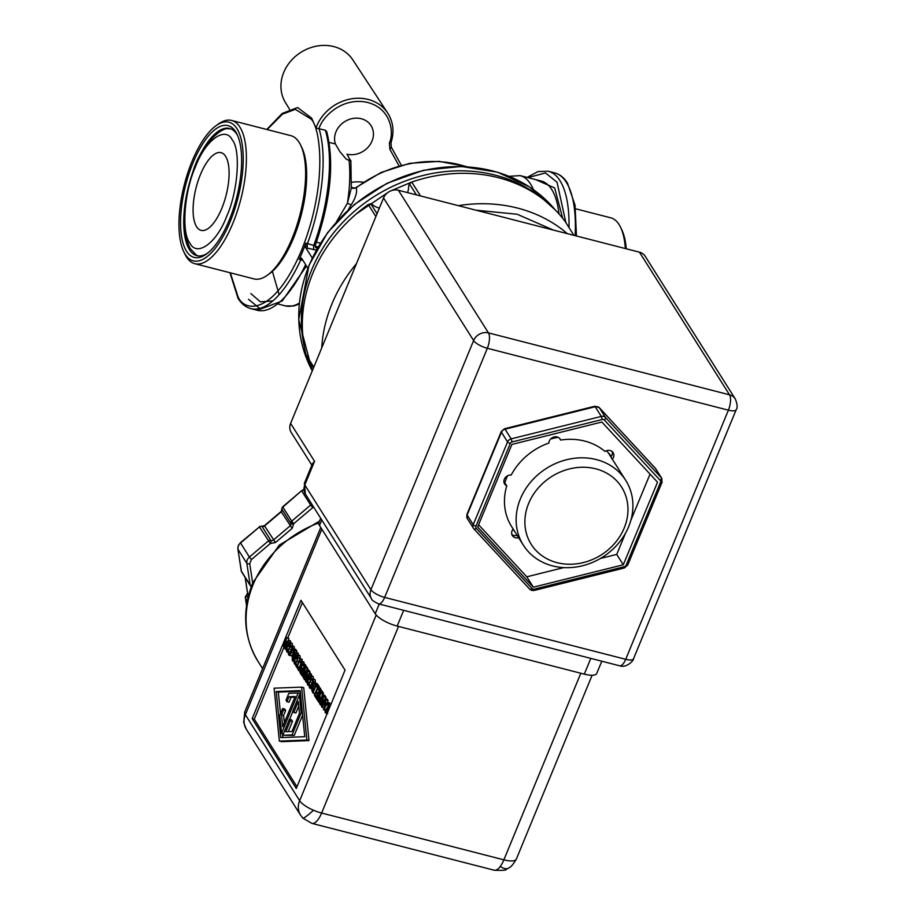 <?xml version="1.0" encoding="UTF-8"?>
<svg xmlns="http://www.w3.org/2000/svg" width="916" height="916" viewBox="0 0 916 916"><rect width="100%" height="100%" fill="white"/><g stroke="black" fill="none" stroke-linecap="round" stroke-linejoin="round"><path stroke-width="1.37" d="M244.091 722.61A18.927 1.156 -10.3 0 1 243.656 722.449L246.278 729.182A18.927 16.408 -32.3 0 1 244.091 722.61A18.927 16.408 -32.3 0 1 245.374 714.732L321.837 529.208M313.512 810.248A18.927 1.706 -43.9 0 1 305.761 816.74A18.927 1.706 136.1 0 1 302.933 818.171L300.574 815.16A18.927 16.408 -32.3 0 1 299.658 800.698A18.927 5.977 22.4 0 0 313.512 810.248A18.927 5.977 22.4 0 0 321.619 813.03L398.529 626.418M500.296 866.433A18.927 8.599 -120.4 0 0 507.567 868.563A18.927 8.599 59.6 0 0 508.426 868.196L506.342 869.25C506.445 870.28 502.38 870.601 494.136 870.2A18.927 7.305 -75.6 0 0 500.296 866.433A18.927 7.305 -75.6 0 0 503.88 859.838A18.927 5.977 22.4 0 0 516.349 859.082L592.125 675.241M282.048 507.739A2.37 0.733 18.8 0 0 281.991 507.83L282.826 507.086A2.37 2.05 147.7 0 0 282.036 509.433L290.922 523.505A2.37 2.05 -32.3 0 1 291.712 521.147L293.738 523.654A2.37 1.145 162.4 0 1 293.624 523.689A2.37 1.145 162.4 0 1 290.922 523.505A2.37 2.05 -32.3 0 1 290.132 525.864L273.415 540.039A2.37 2.05 -32.3 0 1 270.873 540.52A2.37 1.008 112.7 0 1 270.369 543.497L251.419 559.573L249.713 563.718L252.667 583.023M247.938 597.919L246.507 595.652A2.37 2.05 147.7 0 0 245.385 597.93A2.37 1.099 171.3 0 1 245.305 597.713A2.37 1.099 171.3 0 1 245.385 597.324M313.547 506.972L293.738 523.654L292.158 528.36L281.246 511.792A2.37 2.05 147.7 0 0 282.036 509.433A2.37 1.145 162.4 0 1 281.979 509.307A2.37 1.145 162.4 0 1 281.956 509.033M259.709 308.463L248.522 299.292M535.539 179.57L554.672 187.94L562.642 218.237M312.241 257.969L305.738 247.686L305.898 243.141L313.741 245.431L315.367 245.144C330.745 200.444 334.512 162.544 326.668 131.457L325.34 130.221L315.963 128.08L311.692 118.21L297.597 107.527L282.208 113.447L266.762 129.477M313.398 368.129L310.112 361.419M303.574 342.172L302.704 338.267M232.321 140.034C225.473 125.526 205.344 140.137 195.474 166.792C184.265 191.307 181.196 232.939 189.875 243.015C196.722 257.522 216.84 242.912 226.71 216.256C237.931 191.742 240.988 150.109 232.321 140.034M230.74 128.858A65.666 25.339 -75.6 0 0 228.508 128.812C221.855 126.66 200.719 145.003 192.933 171.681C182.021 203.947 181.128 229.595 190.23 248.614L196.139 254.866A65.666 25.339 -75.6 0 0 198.108 255.907M528.635 503.468A53.483 46.361 -32.3 0 1 595.755 468.82A53.483 46.361 -32.3 0 1 624.208 528.017A53.483 46.361 -32.3 0 1 557.077 562.664A53.483 46.361 -32.3 0 1 528.635 503.468M520.403 498.842A60.582 52.521 -32.3 0 1 571.137 458.767A60.582 52.521 -32.3 0 1 625.754 480.408A60.582 52.521 -32.3 0 1 628.662 526.654A60.582 52.521 -32.3 0 1 577.927 566.729A60.582 52.521 -32.3 0 1 523.311 545.1A60.582 52.521 -32.3 0 1 520.403 498.842M504.075 482.755A6.24 5.416 147.7 0 0 504.716 483.236A6.24 5.416 147.7 0 0 505.311 483.556L506.766 485.846A6.24 5.416 -32.3 0 1 504.624 484.014A6.24 5.416 -32.3 0 1 505.094 477.889A6.24 5.416 -32.3 0 1 511.208 475.038A60.582 52.521 147.7 0 1 548.89 443.035A6.24 5.416 -32.3 0 1 557.157 436.978A6.24 5.416 -32.3 0 1 560.18 439.119A6.24 5.416 -32.3 0 1 560.638 440.069L559.516 438.295M625.754 480.408L614.063 461.904A60.582 52.521 147.7 0 0 612.277 459.271A6.24 5.416 -32.3 0 0 613.125 452.687A6.24 5.416 -32.3 0 0 610.102 450.546A6.24 5.416 -32.3 0 0 604.972 451.428A60.582 52.521 147.7 0 0 560.638 440.069M612.277 459.271L610.835 456.981A6.24 5.416 147.7 0 0 611.281 456.408A6.24 5.416 147.7 0 0 612.232 451.645M514.483 531.12A61.292 53.128 -32.3 0 1 512.937 529.345M504.716 483.236A61.292 53.128 -32.3 0 1 507.533 475.805M550.573 439.073A61.292 53.128 -32.3 0 1 558.107 437.31M565.126 221.454L573.897 235.343L565.126 221.454A147.9 128.217 147.7 0 0 498.361 177.681A147.9 128.217 147.7 0 0 411.753 182.055L409.441 183.818L416.436 194.902M377.06 213.68L370.797 203.764L368.278 204.497A147.9 128.217 147.7 0 0 306.207 355.076L307.318 355.981M626.258 248.797A71.585 27.629 -75.6 0 0 621.827 229.882L620.613 227.351A73.956 28.533 -75.6 0 0 619.079 224.569A73.956 28.533 -75.6 0 0 610.732 217.813L575.58 208.791M625.319 248.545A73.956 28.533 -75.6 0 0 620.613 227.351M363.32 182.227A39.285 34.052 147.7 0 0 351.63 182.33M231.611 120.443L290.807 135.648A73.956 28.533 104.4 0 1 299.154 142.392A73.956 28.533 104.4 0 1 300.688 145.186A73.956 28.533 104.4 0 1 300.059 214.378A73.956 28.533 104.4 0 1 267.266 275.304A73.956 28.533 104.4 0 1 254.018 278.899L194.81 263.694A73.956 28.533 -75.6 0 0 237.233 211.493A73.956 28.533 -75.6 0 0 239.946 127.187A73.956 28.533 -75.6 0 0 231.611 120.443A73.956 28.533 -75.6 0 0 218.351 124.038L216.073 125.675A71.585 27.629 104.4 0 1 236.981 128.721A71.585 27.629 104.4 0 1 230.145 221.695A71.585 27.629 104.4 0 1 185.215 254.327A71.585 27.629 104.4 0 1 183.727 251.625A71.585 27.629 104.4 0 1 184.334 184.654A71.585 27.629 104.4 0 1 216.073 125.675M183.727 251.625L184.94 254.156A73.956 28.533 -75.6 0 0 186.463 256.949A73.956 28.533 -75.6 0 0 194.81 263.694M267.266 275.304L269.544 273.666A71.585 27.629 -75.6 0 0 301.284 214.688A71.585 27.629 -75.6 0 0 301.902 147.716L300.688 145.186M346.145 159.063L339.836 151.575L335.428 143.995A20.163 17.484 -32.3 0 1 340.866 124.645A20.163 17.484 -32.3 0 1 361.293 118.737A20.163 17.484 -32.3 0 1 371.186 125.881A20.163 17.484 -32.3 0 1 368.53 146.709A20.163 17.484 -32.3 0 1 347.027 154.186L350.794 161.262L346.145 159.063M350.828 160.437L350.794 161.262M351.584 187.597L353.061 188.478L356.278 187.791L353.072 188.501L351.355 187.288L354.961 188.181L381.033 172.494L409.75 163.334L439.108 161.365L467.046 166.723M186.498 251.213A68.036 26.255 104.4 0 1 192.99 162.853A68.036 26.255 104.4 0 1 235.698 131.835A68.036 26.255 104.4 0 1 237.107 134.4A68.036 26.255 104.4 0 1 236.523 198.051A68.036 26.255 104.4 0 1 206.363 254.11A68.036 26.255 104.4 0 1 186.498 251.213M207.508 253.24A65.666 25.339 104.4 0 1 196.871 255.667A65.666 25.339 104.4 0 1 189.463 249.679A65.666 25.339 104.4 0 1 185.318 202.115M193.619 169.815A65.666 25.339 104.4 0 1 229.55 128.469A65.666 25.339 104.4 0 1 236.958 134.457A65.666 25.339 104.4 0 1 237.702 135.717M466.324 166.678A115.004 99.707 147.7 0 0 460.175 164.891A115.004 99.707 147.7 0 0 356.267 187.769C357.332 192.211 355.626 197.913 351.171 204.909L348.286 209.764M196.585 226.71A40.109 15.48 104.4 0 1 198.062 180.99A40.109 15.48 104.4 0 1 221.077 152.674A40.109 15.48 104.4 0 1 225.599 156.338A40.109 15.48 104.4 0 1 224.122 202.058A40.109 15.48 104.4 0 1 201.119 230.374A40.109 15.48 104.4 0 1 196.585 226.71M623.281 564.783L533.341 587.19L477.648 527.009L511.895 444.432L601.835 422.024L657.528 482.194L623.281 564.783L616.731 554.409L625.617 532.963M630.838 520.38L650.039 474.099M533.341 587.19L526.792 576.817L563.775 567.599M600.392 558.474L616.731 554.409M478.599 524.742L526.792 576.817M476.286 528.303L532.093 588.61A2.37 2.05 147.7 0 0 534.211 589.16L624.357 566.695A2.37 2.05 147.7 0 0 626.155 565.172L660.482 482.411A2.37 2.05 147.7 0 0 660.173 480.339L604.354 420.032A2.37 2.05 147.7 0 0 602.247 419.482L601.308 416.414L595.194 406.738A4.729 0.836 -104 0 0 594.667 406.28L504.521 428.745A4.729 0.836 76 0 1 505.048 429.192L511.162 438.867L512.101 441.936A2.37 2.05 147.7 0 0 510.292 443.459L475.965 526.231A2.37 2.05 147.7 0 0 476.286 528.303A2.37 1.168 137.2 0 1 473.916 528.91A2.37 1.168 137.2 0 1 473.847 528.818A4.729 4.099 -32.3 0 1 473.446 528.303A4.729 4.099 -32.3 0 1 473.228 524.696A2.37 0.744 22.5 0 0 475.965 526.231L475.965 526.231M598.961 407.414A4.729 2.324 137.2 0 1 599.293 407.666L599.293 407.666A4.729 2.324 137.2 0 1 599.419 407.826L605.533 417.501A2.37 1.168 137.2 0 1 604.354 420.032M660.173 480.339A2.37 1.168 -42.8 0 0 661.341 477.82L655.238 468.145A4.729 2.324 -42.8 0 0 655.1 467.973L655.1 467.973A4.729 2.324 -42.8 0 0 654.951 467.836M398.403 190.265A11.828 10.259 147.7 0 0 383.552 197.936L473.618 340.557A11.828 10.259 147.7 0 1 488.468 332.897L398.403 190.265L639.448 252.175L729.514 394.807L488.468 332.897A11.828 4.569 104.4 0 1 487.335 348.263L384.651 597.404L625.708 659.314L728.392 410.173L487.335 348.263A11.828 3.733 -157.6 0 1 473.618 340.557L370.923 589.698A11.828 3.733 22.4 0 0 384.651 597.404A11.828 4.569 104.4 0 1 378.56 603.873L619.605 665.783A11.828 4.569 -75.6 0 0 625.708 659.314A11.828 3.733 22.4 0 0 633.494 658.833L736.178 409.704A11.828 3.733 -157.6 0 1 728.392 410.173A11.828 4.569 -75.6 0 0 729.514 394.807A11.828 10.259 147.7 0 1 735.25 398.872C737.414 404.116 737.735 407.723 736.178 409.704M383.552 197.936L290.612 423.398A11.828 10.259 147.7 0 0 291.185 432.432L311.852 465.156M735.25 398.872L645.185 256.24A11.828 10.259 147.7 0 0 639.448 252.175M320.692 518.273L318.894 522.612A18.927 5.977 22.4 0 0 319.489 525.486L375.228 613.754A18.927 5.977 22.4 0 0 397.178 626.075L584.316 674.142A18.927 5.977 22.4 0 0 596.774 673.375L601.789 661.203M290.612 423.398L314.554 461.298L312.448 463.725L304.433 483.179A11.828 3.733 22.4 0 0 304.799 484.965L370.923 589.698A11.828 10.259 147.7 0 0 371.495 598.732C371.404 599.831 373.762 601.549 378.56 603.873M320.76 527.513L244.778 711.858A18.927 5.977 22.4 0 0 245.374 714.732L299.658 800.698L376.19 615.025M252.186 718.659L300.963 600.312L345.046 670.134L296.269 788.47L252.186 718.659L254.293 719.197L296.967 786.775M302.372 602.556L287.864 637.765M284.212 646.627L254.293 719.197M302.933 818.171L311.864 823.381A18.927 7.305 -75.6 0 0 321.619 813.03L503.88 859.838L580.801 673.237M291.941 647.452L290.601 647.085L291.151 645.769L293.796 646.364L294.7 649.204M294.219 651.471L292.078 655.581L290.796 655.421M291.151 645.769L292.227 646.295L292.593 648.665L291.586 652.375L289.971 655.032L288.677 654.883L288.185 652.948L288.735 651.62L290.853 652.158L290.876 653.348M297.299 664.993L296.04 664.673L296.887 666.012L299.898 658.696L302.017 659.234L301.707 661.329M301.112 662.76L299.486 667.317M303.414 668.669L301.685 668.222L302.841 670.054L304.112 666.974L302.864 665.016L303.276 664.031L305.383 664.569L306.711 667.684M305.841 680.119L304.249 679.306L307.673 670.993L309.791 671.543L309.871 673.535M307.673 670.993L306.207 680.519L309.161 673.352L311.28 673.901L311.039 675.722M311.864 676.409L313.146 676.569L313.478 679.088M312.929 681.435L310.856 685.386M315.207 695.92L314.325 695.255L317.337 687.927L316.215 686.153L316.615 685.168L318.734 685.706L320.016 688.466M319.089 690.698L318.299 692.622M317.417 694.763L316.993 695.782M320.44 691.214L322.558 691.752L323.531 693.298L323.176 694.145L320.749 693.103L317.989 701.061L317.016 699.515L320.44 691.214L321.413 692.759L323.531 693.298M322.695 694.03L321.276 697.477M320.451 699.469L320.417 700.694M321.802 705.4L320.211 704.576L323.634 696.274L325.752 696.813L325.833 698.816M323.634 696.274L322.169 705.789L325.123 698.633L327.241 699.171L327.436 699.961M326.932 703.167L325.306 702.744L326.256 704.267L327.447 702.309L329.565 702.858L329.588 703.9M328.489 705.686L326.107 709.568M329.897 703.396L327.791 702.847L323.52 709.808L325.672 699.503L327.791 700.053L327.665 702.366M301.604 687.126L303.723 687.676L308.978 740.597L281.475 741.651L279.357 741.101L274.113 688.179L301.604 687.126L306.86 740.048L279.357 741.101M328.375 705.171L327.046 704.793L327.596 703.477L330.836 704.622M327.298 709.877L325.18 709.327L327.321 709.923L327.321 711.056M321.699 697.58L320.016 697.156L321.138 698.931L322.787 694.935L324.905 695.473L324.985 696.618M318.585 692.702L316.856 692.256L318.012 694.088L319.283 691.008L318.047 689.038L318.447 688.065L320.566 688.603L321.928 691.591M315.012 693.584L312.94 693.057L311.726 690.057L312.665 685.752L314.612 683.084L317.898 684.378L316.73 683.622L318.344 685.603M312.791 680.485L311.463 680.107L312.001 678.79L315.196 679.867L315.425 683.176M312.001 678.79L313.089 679.317L313.444 681.699L312.448 685.397L310.822 688.065L309.539 687.916L309.047 685.981L309.597 684.653L311.703 685.191L311.738 686.37M303.528 676.466L301.936 675.642L305.36 667.329L307.478 667.878L307.558 669.871M305.36 667.329L303.894 676.855L306.849 669.688L308.967 670.237L309.024 671.348M301.685 662.909L300.356 662.531L300.906 661.215L303.551 661.81L304.455 664.661M304.009 666.814L303.333 668.646M302.188 670.661L300.551 670.878M300.906 661.215L301.982 661.741L302.349 664.111L301.341 667.821L299.727 670.478L298.433 670.329L297.94 668.394L298.49 667.066L300.608 667.615L300.631 668.795M298.742 655.627L300.024 655.776L300.288 658.787M297.723 664.592L296.452 664.432M293.979 661.638L292.273 660.344L292.284 656.623L293.807 655.009L294.402 649.982L296.509 650.52L296.761 652.73M294.837 655.375L294.265 655.226L294.654 655.845L296.017 652.535L298.135 653.074L297.918 654.94M294.242 651.345L293.074 650.509L293.727 648.917L295.845 649.455L296.12 650.417M291.013 643.375L292.284 643.536L292.628 646.055M292.067 648.402L289.994 652.352M285.094 646.845L283.033 645.7L286.456 637.399L288.906 638.475L287.635 641.555M287.681 641.83L286.708 641.578L285.357 647.475L288.311 640.33L290.418 640.868L290.189 642.7M291.609 646.994L290.635 647.12M291.826 647.246L291.173 646.879L292.044 648.94L291.231 651.814L289.971 653.967L289.067 653.944L289.971 653.967M290.876 652.203L288.769 651.665L289.067 653.944L289.765 654.127M292.078 655.581L288.677 654.883M302.349 659.76L300.242 659.222L297.219 666.539L299.337 667.088M297.998 668.955L295.639 665.657L296.04 664.673M298.147 667.901L297.654 668.863M297.219 666.539L298.066 667.878M306.963 667.066L304.845 666.527L301.421 674.829L302.188 675.023M303.276 664.031L304.845 666.527M302.108 671.829L300.253 671.348L301.501 673.317L302.429 671.039L301.272 669.207L301.685 668.222M301.421 674.829L299.853 672.333L300.253 671.348M308.051 671.588L310.158 672.138M307.1 682.42L305.578 681.401L307.272 673.214L304.559 679.798M311.589 674.394L309.471 673.855L306.047 682.157M307.112 682.271L309.757 675.871L311.028 676.019L311.371 678.435L308.738 684.836L307.467 684.676L307.112 682.271M309.436 685.019L307.467 684.676M309.757 675.871L313.146 676.569M316.615 685.168L318.081 687.481L320.199 688.019M318.081 687.481L314.657 695.782M320.394 700.74L318.344 700.213M320.131 700.248L318.024 699.71M321.413 692.759L321.069 693.607M324.012 696.87L326.119 697.408M323.462 707.805L321.539 706.683L323.233 698.496L320.52 705.068M327.55 699.675L325.432 699.126L322.008 707.427M323.52 709.808L324.848 710.152M328.146 700.603L326.027 700.064L325.306 702.744M308.978 740.597L306.86 740.048M327.596 703.477L328.672 704.003L329.039 706.385L328.031 710.083L326.417 712.751L325.123 712.602L325.18 709.327M328.054 704.702L327.081 704.839M328.272 704.954L327.619 704.599L328.478 706.648L327.676 709.534L326.417 711.686L325.512 711.663L326.417 711.686M325.203 709.373L325.512 711.663L326.21 711.835M327.378 713.003L325.123 712.602M320.348 700.855L318.596 700.397L319.776 702.251L320.737 699.916L319.615 698.141L320.016 697.156M320.463 703.969L318.195 701.381L318.596 700.397M325.237 696.011L323.119 695.462L319.695 703.763M322.134 691.099L320.028 690.561L316.604 698.862L317.222 699.023M318.447 688.065L320.028 690.561M317.291 695.862L315.425 695.381L316.673 697.351L317.612 695.072L316.455 693.24L316.856 692.256M316.604 698.862L315.024 696.366L315.425 695.381M318.47 685.294L316.352 684.744L312.94 693.057M314.612 683.084L316.352 684.744M312.47 680.015L311.486 680.153M312.688 680.267L312.024 679.912L312.894 681.973L312.093 684.847L310.833 687L309.929 686.977L310.833 687M311.738 685.237L309.619 684.687L309.929 686.977L310.627 687.149M311.875 688.34L309.539 687.916M305.738 667.924L307.845 668.474M304.501 678.687L303.265 677.737L304.959 669.562L302.246 676.134M309.276 670.73L307.158 670.191L303.734 678.493M301.364 662.44L300.391 662.566M301.582 662.692L300.929 662.325L301.788 664.386L300.986 667.26L299.727 669.424L298.822 669.39L299.727 669.424M300.631 667.649L298.513 667.111L298.822 669.39L299.521 669.573M301.833 671.027L298.433 670.329M293.99 661.478L296.624 655.077L297.906 655.238L298.25 657.654L295.616 664.054L294.334 663.894L293.99 661.478M297.494 664.535L294.334 663.894M296.624 655.077L300.024 655.776M294.402 649.982L296.944 651.207M298.467 653.612L296.349 653.062L292.925 661.375M294.837 650.669L294.265 655.226M293.727 648.917L296.246 650.097M294.139 649.558L293.475 651.15M286.261 649.238L288.895 642.837L290.177 642.998L290.521 645.414L287.876 651.803L286.605 651.642L286.261 649.238M288.586 651.986L286.605 651.642M288.895 642.837L292.284 643.536M286.456 637.399L288.906 638.475M286.239 649.398L284.739 648.402L286.01 642.78L283.502 646.444M290.738 641.36L288.62 640.822L285.197 649.123M287.784 641.589L286.708 641.578M286.788 637.925L283.846 645.082L286.513 641.257M308.577 683.909L307.65 681.973L308.486 679.134L310.639 676.97L310.009 681.561L308.772 683.748L307.856 683.714L308.772 683.748M325.787 705.068L323.783 708.366L325.008 703.832L325.787 705.068M304.753 736.704L280.8 737.62L276.22 691.534L300.173 690.607L304.753 736.704M312.734 691.168L313.009 686.313L314.451 684.218L315.631 685.179L313.123 691.259M295.444 663.115L294.528 661.192L295.353 658.352L297.505 656.188L296.887 660.768L295.639 662.955L294.734 662.932L295.639 662.955M292.651 659.36L293.349 656.005L294.276 656.761L293.154 659.486M287.716 650.875L286.994 650.692L286.8 648.94L287.624 646.112L289.777 643.948L289.158 648.528L287.91 650.715L286.994 650.692L287.91 650.715M310.719 679.386L309.768 682.512M276.22 691.534L278.338 692.072L280.479 713.644M282.449 733.498L282.849 737.54M300.23 691.237L278.338 692.072M313.65 689.966L312.276 689.611M297.597 658.604L296.647 661.73M293.464 658.718L292.364 658.444M289.857 646.364L288.906 649.49M302.612 715.133L294.231 735.445L282.815 735.262L289.399 719.266L291.517 719.804L292.467 721.304L288.208 731.632M298.742 706.076L295.891 713.003L293.773 712.453L292.822 710.965L299.418 694.969L301.192 712.877L292.112 734.907L282.815 735.262M283.433 733.75L281.555 733.269L279.769 715.362L282.597 708.492L284.716 709.041L285.655 710.53L283.628 715.476L284.338 722.701M294.872 697.145L291.116 697.294L289.078 702.228L286.971 701.69L286.021 700.19L288.849 693.332L298.158 692.965L281.555 733.269M298.158 692.965L300.276 693.515L299.647 695.026M292.983 711.205L289.639 719.323M294.231 735.445L292.112 734.907M302.417 713.186L301.192 712.877M300.643 695.278L299.418 694.969M292.467 721.304L290.349 720.766L285.826 731.724L291.964 731.483L299.463 713.312L298.284 701.496L293.773 712.453M289.399 719.266L290.349 720.766M291.116 697.294L288.998 696.744L286.971 701.69M283.628 715.476L281.51 714.927L282.678 726.732L295.135 696.515L288.998 696.744M285.655 710.53L283.548 709.992L281.51 714.927M282.597 708.492L283.548 709.992M245.202 577.527L247.618 593.385A2.37 2.05 147.7 0 1 246.507 595.652L245.511 596.327A2.37 0.767 26 0 0 245.58 596.717M518.628 537.681A6.24 5.416 -32.3 0 1 512.376 535.597A6.24 5.416 -32.3 0 1 513.178 529.047M506.766 485.846A60.582 52.521 147.7 0 0 511.62 526.597L523.311 545.1M511.815 534.337A6.24 5.416 147.7 0 0 517.174 535.391M606.358 450.764A61.292 53.128 -32.3 0 1 611.281 456.408M407.563 192.623A22.121 19.179 147.7 0 0 408.685 186.062L409.441 183.818M370.797 203.764L372.491 204.749A22.121 19.179 147.7 0 0 379.361 208.104M250.869 293.578L260.407 301.868L272.865 300.895M387.88 113.309A40.991 35.529 -32.3 0 0 387.731 113.08L388.029 113.538A40.991 35.529 -32.3 0 0 351.08 98.894A40.991 35.529 -32.3 0 0 316.741 126.019A40.991 35.529 -32.3 0 0 315.963 128.08A40.991 35.529 -32.3 0 1 316.741 126.007A40.991 35.529 -32.3 0 1 350.771 98.939A40.991 35.529 -32.3 0 1 387.731 113.08L352.786 59.826A39.869 34.568 147.7 0 0 300.906 52.338A39.869 34.568 147.7 0 0 285.368 102.409L289.548 109.29M391.338 147.224L401.322 165.258L391.327 147.19L389.884 149.331L389.403 142.896L390.949 142.289M315.184 246.061L315.802 246.358L315.23 245.637M335.428 143.995L329.188 142.392M527.914 177.612L545.478 172.964L557.031 182.227L565.859 222.599M316.306 250.079L307.169 248.121L307.398 243.793A103.531 39.949 -75.6 0 0 318.997 128.595M317.142 248.591L315.493 247.377L315.367 245.144M350.874 160.678L351.297 188.112L347.416 203.272L336.435 221.775M356.267 187.769L354.961 188.181M305.738 247.686L307.169 248.121M305.898 243.141A102.958 39.732 104.4 0 1 299.223 259.32L301.467 258.072L307.833 268.159M299.223 259.32L300.78 259.858L301.719 258.472M351.171 204.909L347.416 203.272A92.287 35.621 -75.6 0 0 349.019 159.796M533.822 192.314L536.994 194.787M318.791 522.956A100.577 87.192 147.7 0 0 253.148 584.534A100.577 87.192 147.7 0 0 257.969 661.318L262.594 668.634M251.316 586.515A2.37 2.05 -32.3 0 1 250.148 585.084A2.37 1.099 -8.7 0 0 251.625 585.668M290.956 522.212A2.37 0.859 -159.7 0 0 291.574 522.83A2.37 0.859 20.3 0 0 293.624 523.689M245.557 596.259A2.37 0.767 26 0 0 245.511 596.327L246.507 605.613M241.206 570.588A2.37 1.099 -8.7 0 0 241.194 570.817A2.37 1.099 -8.7 0 0 241.274 571.023A2.37 2.05 147.7 0 0 241.526 571.721L250.411 585.782L251.82 586.812M292.158 528.36L275.453 542.547L270.369 543.497L259.446 526.929L240.507 543.005A7.099 6.16 147.7 0 0 238.378 545.902A7.099 6.16 147.7 0 0 237.942 549.234A2.37 1.099 171.3 0 1 237.862 549.016A2.37 1.099 171.3 0 1 237.885 548.753M251.419 559.573L249.392 557.065L268.331 540.99A2.37 2.05 147.7 0 1 270.873 540.52L261.999 526.448A2.37 2.05 147.7 0 0 264.541 525.979L281.246 511.792L281.991 507.83A2.37 0.733 18.8 0 0 282.071 508.151M229.973 272.728L238.057 298.376C241.481 303.826 245.763 307.249 250.892 308.635L257.236 310.272A103.531 39.949 -75.6 0 0 305.635 264.667M575.122 235.652A103.531 39.949 104.4 0 0 566.34 182.318A103.531 39.949 104.4 0 0 554.661 172.872L548.318 171.246A103.531 39.949 104.4 0 1 559.997 180.692A103.531 39.949 104.4 0 1 569.019 227.603M559.012 213.943A92.287 35.621 -75.6 0 0 551.707 189.463A92.287 35.621 -75.6 0 0 541.287 181.047L520.151 175.62L509.136 176.296M312.505 370.304A146.251 126.786 -32.3 0 1 306.975 356.439M304.467 347.416A146.251 126.786 -32.3 0 1 311.68 269.876A146.251 126.786 -32.3 0 1 495.247 175.139A146.251 126.786 -32.3 0 1 541.333 197.845M533.398 189.612A92.287 35.621 -75.6 0 0 530.559 184.036A92.287 35.621 -75.6 0 0 520.151 175.62M267.129 129.568L282.552 114.076L295.318 109.359L311.108 119.069C320.463 127.965 328.168 184.185 301.456 250.457C274.01 315.562 244.354 312.608 237.954 296.566L230.328 272.819M312.276 370.865A146.251 126.786 -32.3 0 1 309.035 265.686A146.251 126.786 -32.3 0 1 492.602 170.949A146.251 126.786 -32.3 0 1 555.085 209.741L529.471 186.933L497.422 172.151L461.263 166.46L423.593 170.25L387.067 183.257L354.309 204.52L327.642 232.549L308.967 265.331L298.719 319.798L312.276 370.865M534.211 589.16L534.154 590.454L531.818 590.454L529.734 589.217A2.37 1.168 -42.8 0 0 532.093 588.61M510.292 443.459A2.37 0.744 -157.5 0 1 507.556 441.913A4.729 4.099 -32.3 0 1 511.162 438.867L601.308 416.414A4.729 4.099 -32.3 0 1 605.533 417.501L661.341 477.82A4.729 4.099 -32.3 0 1 661.741 478.335L662.039 482.308A2.37 0.744 -157.5 0 1 662.039 482.32A2.37 0.744 -157.5 0 1 660.482 482.411A2.37 2.05 147.7 0 0 660.482 482.4M567.325 233.649A147.9 128.217 147.7 0 0 517.574 208.092A147.9 128.217 147.7 0 0 458.286 205.653M411.753 182.055L420.524 195.944M375.881 216.531L368.278 204.497M306.207 355.076L313.81 367.121M602.247 419.482L512.101 441.936M626.155 565.172A2.37 0.744 22.5 0 0 627.712 565.08L624.3 568L624.357 566.695M473.996 528.979L529.666 589.137A2.37 1.168 -42.8 0 0 529.734 589.217L473.916 528.91L467.343 518.628A4.729 4.099 147.7 0 1 467.114 515.01L473.228 524.685A4.729 4.099 -32.3 0 1 473.228 524.685L507.556 441.913L501.441 432.238L467.114 515.01A4.729 1.489 22.5 0 1 466.965 514.288L467.343 518.628M594.667 406.28L599.293 407.666L655.638 468.66A4.729 4.099 147.7 0 0 655.238 468.145L599.419 407.826A4.729 4.099 147.7 0 0 597.541 406.727A4.729 4.099 147.7 0 0 595.194 406.738L505.048 429.192A4.729 4.099 147.7 0 0 501.441 432.238A4.729 1.489 -157.5 0 1 501.304 431.516L466.965 514.288M314.554 461.298L304.799 484.965A11.828 10.259 147.7 0 0 305.36 493.999L371.495 598.732M590.809 658.386L584.316 674.142M403.67 610.319L397.178 626.075M379.224 604.045L375.228 613.754M321.756 519.967L319.489 525.486M292.593 648.665L293.715 648.952M294.345 646.833L292.227 646.295M290.532 653.257L288.758 652.799M293.704 652.913L291.586 652.375M312.47 682.66L310.364 682.111M313.49 678.985L311.371 678.435M329.039 706.385L330 706.625M330.79 704.553L328.672 704.003M326.978 710.976L325.203 710.518M313.444 681.699L315.562 682.237M315.196 679.867L313.089 679.317M311.383 686.29L309.619 685.832M302.349 664.111L303.15 664.318M304.101 662.279L301.982 661.741M300.288 668.703L298.513 668.256M303.459 668.359L301.341 667.821M298.662 661.696L297.231 661.329M300.368 658.203L298.25 657.654M291.62 649.627L289.502 649.078M292.639 645.952L290.521 645.414M309.597 682.477L307.65 681.973M308.486 679.134L310.593 679.683M313.009 686.313L314.955 686.817M296.475 661.684L294.528 661.192M295.353 658.352L297.471 658.89M292.662 657.081L294.002 657.425M288.746 649.444L286.8 648.94M287.624 646.112L289.742 646.65M249.713 563.718A2.37 1.099 171.3 0 1 246.828 563.294L250.148 585.084L241.274 571.023L237.942 549.234L246.828 563.294A7.099 6.16 -32.3 0 1 249.392 557.065L240.381 542.707L259.446 526.929A2.37 2.05 147.7 0 1 261.999 526.448A2.37 1.008 -67.3 0 0 261.77 526.253L259.32 526.631M275.453 542.547L264.415 525.681L281.12 511.506M312.677 507.579L310.65 505.071L291.712 521.147L282.826 507.086L301.639 490.713L282.701 506.788M303.723 489.774A7.099 6.16 147.7 0 0 301.765 491.01L310.65 505.071A7.099 6.16 -32.3 0 1 311.829 504.235M247.297 600.953L245.385 597.93L246.53 605.453M247.549 592.95A2.37 1.099 -8.7 0 0 247.538 593.167A2.37 1.099 -8.7 0 0 247.618 593.385L248.648 595.011M475.965 210.188L517.116 214.241L553.413 230.076M331.821 323.428L345.149 291.093M356.496 263.579A147.9 128.217 147.7 0 0 321.722 347.931M389.884 149.331L399.044 165.888M356.45 213.772L388.865 191.845M390.663 190.929L410.883 182.433M313.512 249.759L313.741 245.431A103.531 39.949 -75.6 0 0 325.34 130.221M319.077 128.618C321.527 118.244 340.626 97.348 366.205 102.134C391.51 107.676 394.166 132.992 389.403 142.896M302.944 260.407L300.78 259.858A103.531 39.949 -75.6 0 1 250.892 308.635M318.092 246.942L315.802 246.358L317.176 248.534M316.444 242.167L320.371 243.175M512.708 177.819L524.192 183.692M272.396 271.388L279.14 294.677M299.234 304.043L293.796 305.967L285.403 305.898A92.287 35.621 -75.6 0 0 299.326 303.116M257.969 661.318C243.53 637.009 241.79 610.812 252.782 582.748L279.231 545.123L319.512 521.124M240.381 542.707L238.297 545.535L237.862 549.016L241.526 571.721M257.236 310.272L282.22 300.975L306.482 266.018M554.661 172.872C559.79 174.269 564.073 177.681 567.485 183.131L575.042 205.173L576.462 235.996M610.903 456.889L608.316 452.79M306.413 355.545L313.776 367.213M624.3 568L534.154 590.454M662.039 482.308L627.712 565.08M655.638 468.66L661.741 478.335M504.521 428.745L501.304 431.516M619.605 665.783C627.22 668.497 634.479 659.257 633.494 658.833M305.36 493.999L304.433 483.179M243.656 722.449L244.778 711.858M300.574 815.16L246.278 729.182M494.136 870.2L311.864 823.381M508.426 868.196C508.552 867.326 510.189 869.513 516.349 859.082M291.574 645.791L293.692 646.33M289.181 655.306L291.288 655.845M307.959 685.099L310.077 685.649M310.524 675.596L312.631 676.134M328.02 703.499L330.126 704.049M325.615 713.014L327.733 713.564M315.012 683.073L317.131 683.611M312.425 678.813L314.543 679.363M310.032 688.34L312.15 688.878M301.33 661.237L303.448 661.776M298.925 670.752L301.043 671.302M294.837 664.318L296.956 664.856M297.391 654.814L299.509 655.352M287.109 652.077L289.227 652.616M289.662 642.563L291.78 643.112M246.335 595.389L247.538 593.167L245.133 577.423M264.415 525.681L261.77 526.253M303.665 489.465L301.639 490.713M391.315 147.19L391.017 142.644C394.372 132.087 393.376 122.389 388.029 113.538M548.318 171.246L538.013 171.567L527.066 177.395M278.487 304.123L285.403 305.898M351.297 188.112L351.263 187.104"/></g></svg>
